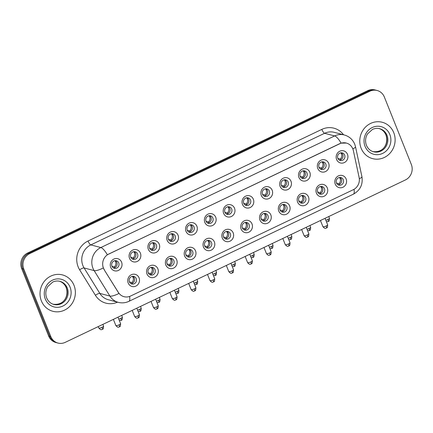 <?xml version="1.0" encoding="UTF-8"?>
<svg xmlns="http://www.w3.org/2000/svg" width="433" height="433" viewBox="0 0 433 433"><rect width="100%" height="100%" fill="white"/><g stroke="black" fill="none" stroke-linecap="round" stroke-linejoin="round"><path stroke-width="0.65" d="M157.883 268.839A6.268 5.867 -75.2 0 1 154.716 277.115A6.268 5.867 -75.2 0 1 147.009 274.029A6.268 5.867 -75.2 0 1 150.17 265.754A6.268 5.867 -75.2 0 1 157.883 268.839M148.243 272.844A3.919 3.664 104.8 0 0 154.397 273.71A3.919 3.664 104.8 0 0 152.638 267.432A3.919 3.664 104.8 0 0 148.243 272.844M176.707 259.849A6.268 5.867 -75.2 0 1 173.541 268.124A6.268 5.867 -75.2 0 1 165.834 265.039A6.268 5.867 -75.2 0 1 168.994 256.769A6.268 5.867 -75.2 0 1 176.707 259.849M167.068 263.854A3.919 3.664 104.8 0 0 173.222 264.725A3.919 3.664 104.8 0 0 171.463 258.447A3.919 3.664 104.8 0 0 167.068 263.854M195.532 250.864A6.268 5.867 -75.2 0 1 192.366 259.14A6.268 5.867 -75.2 0 1 184.658 256.055A6.268 5.867 -75.2 0 1 187.825 247.779A6.268 5.867 -75.2 0 1 195.532 250.864M185.892 254.869A3.919 3.664 104.8 0 0 192.046 255.735A3.919 3.664 104.8 0 0 190.287 249.457A3.919 3.664 104.8 0 0 185.892 254.869M214.357 241.874A6.268 5.867 -75.2 0 1 211.19 250.15A6.268 5.867 -75.2 0 1 203.483 247.07A6.268 5.867 -75.2 0 1 206.649 238.794A6.268 5.867 -75.2 0 1 214.357 241.874M204.717 245.884A3.919 3.664 104.8 0 0 210.871 246.75A3.919 3.664 104.8 0 0 209.112 240.472A3.919 3.664 104.8 0 0 204.717 245.884M233.181 232.889A6.268 5.867 -75.2 0 1 230.015 241.165A6.268 5.867 -75.2 0 1 222.308 238.08A6.268 5.867 -75.2 0 1 225.474 229.804A6.268 5.867 -75.2 0 1 233.181 232.889M223.542 236.894A3.919 3.664 104.8 0 0 229.696 237.76A3.919 3.664 104.8 0 0 227.937 231.482A3.919 3.664 104.8 0 0 223.542 236.894M252.006 223.904A6.268 5.867 -75.2 0 1 248.84 232.175A6.268 5.867 -75.2 0 1 241.132 229.095A6.268 5.867 -75.2 0 1 244.299 220.819A6.268 5.867 -75.2 0 1 252.006 223.904M242.366 227.91A3.919 3.664 104.8 0 0 248.52 228.776A3.919 3.664 104.8 0 0 246.761 222.497A3.919 3.664 104.8 0 0 242.366 227.91M270.831 214.914A6.268 5.867 -75.2 0 1 267.664 223.19A6.268 5.867 -75.2 0 1 259.957 220.105A6.268 5.867 -75.2 0 1 263.123 211.829A6.268 5.867 -75.2 0 1 270.831 214.914M261.191 218.919A3.919 3.664 104.8 0 0 267.345 219.791A3.919 3.664 104.8 0 0 265.586 213.507A3.919 3.664 104.8 0 0 261.191 218.919M289.655 205.929A6.268 5.867 -75.2 0 1 286.489 214.205A6.268 5.867 -75.2 0 1 278.782 211.12A6.268 5.867 -75.2 0 1 281.948 202.844A6.268 5.867 -75.2 0 1 289.655 205.929M280.016 209.935A3.919 3.664 104.8 0 0 286.17 210.801A3.919 3.664 104.8 0 0 284.411 204.522A3.919 3.664 104.8 0 0 280.016 209.935M308.48 196.939A6.268 5.867 -75.2 0 1 305.314 205.215A6.268 5.867 -75.2 0 1 297.606 202.13A6.268 5.867 -75.2 0 1 300.773 193.854A6.268 5.867 -75.2 0 1 308.48 196.939M298.84 200.944A3.919 3.664 104.8 0 0 305 201.816A3.919 3.664 104.8 0 0 303.235 195.537A3.919 3.664 104.8 0 0 298.84 200.944M327.305 187.954A6.268 5.867 -75.2 0 1 324.138 196.23A6.268 5.867 -75.2 0 1 316.431 193.145A6.268 5.867 -75.2 0 1 319.597 184.869A6.268 5.867 -75.2 0 1 327.305 187.954M317.665 191.96A3.919 3.664 104.8 0 0 323.824 192.826A3.919 3.664 104.8 0 0 322.065 186.547A3.919 3.664 104.8 0 0 317.665 191.96M346.129 178.964A6.268 5.867 -75.2 0 1 342.963 187.24A6.268 5.867 -75.2 0 1 335.256 184.155A6.268 5.867 -75.2 0 1 338.422 175.885A6.268 5.867 -75.2 0 1 346.129 178.964M336.49 182.97A3.919 3.664 104.8 0 0 342.649 183.841A3.919 3.664 104.8 0 0 340.89 177.562A3.919 3.664 104.8 0 0 336.49 182.97M139.058 277.824A6.268 5.867 -75.2 0 1 135.892 286.099A6.268 5.867 -75.2 0 1 128.184 283.014A6.268 5.867 -75.2 0 1 131.345 274.739A6.268 5.867 -75.2 0 1 139.058 277.824M129.418 281.829A3.919 3.664 104.8 0 0 135.572 282.7A3.919 3.664 104.8 0 0 133.813 276.422A3.919 3.664 104.8 0 0 129.418 281.829M140.406 253.17A6.268 5.867 -75.2 0 1 137.239 261.445A6.268 5.867 -75.2 0 1 129.532 258.36A6.268 5.867 -75.2 0 1 132.693 250.085A6.268 5.867 -75.2 0 1 140.406 253.17M130.766 257.175A3.919 3.664 104.8 0 0 136.92 258.041A3.919 3.664 104.8 0 0 135.161 251.762A3.919 3.664 104.8 0 0 130.766 257.175M159.23 244.18A6.268 5.867 -75.2 0 1 156.064 252.455A6.268 5.867 -75.2 0 1 148.357 249.37A6.268 5.867 -75.2 0 1 151.523 241.1A6.268 5.867 -75.2 0 1 159.23 244.18M149.591 248.19A3.919 3.664 104.8 0 0 155.745 249.056A3.919 3.664 104.8 0 0 153.986 242.778A3.919 3.664 104.8 0 0 149.591 248.19M178.055 235.195A6.268 5.867 -75.2 0 1 174.889 243.47A6.268 5.867 -75.2 0 1 167.181 240.385A6.268 5.867 -75.2 0 1 170.348 232.11A6.268 5.867 -75.2 0 1 178.055 235.195M168.415 239.2A3.919 3.664 104.8 0 0 174.569 240.066A3.919 3.664 104.8 0 0 172.81 233.788A3.919 3.664 104.8 0 0 168.415 239.2M196.88 226.21A6.268 5.867 -75.2 0 1 193.713 234.48A6.268 5.867 -75.2 0 1 186.006 231.401A6.268 5.867 -75.2 0 1 189.172 223.125A6.268 5.867 -75.2 0 1 196.88 226.21M187.24 230.215A3.919 3.664 104.8 0 0 193.394 231.081A3.919 3.664 104.8 0 0 191.635 224.803A3.919 3.664 104.8 0 0 187.24 230.215M215.704 217.22A6.268 5.867 -75.2 0 1 212.538 225.496A6.268 5.867 -75.2 0 1 204.831 222.41A6.268 5.867 -75.2 0 1 207.997 214.135A6.268 5.867 -75.2 0 1 215.704 217.22M206.065 221.225A3.919 3.664 104.8 0 0 212.219 222.097A3.919 3.664 104.8 0 0 210.46 215.813A3.919 3.664 104.8 0 0 206.065 221.225M234.529 208.235A6.268 5.867 -75.2 0 1 231.363 216.511A6.268 5.867 -75.2 0 1 223.655 213.426A6.268 5.867 -75.2 0 1 226.822 205.15A6.268 5.867 -75.2 0 1 234.529 208.235M224.889 212.24A3.919 3.664 104.8 0 0 231.043 213.106A3.919 3.664 104.8 0 0 229.284 206.828A3.919 3.664 104.8 0 0 224.889 212.24M253.354 199.245A6.268 5.867 -75.2 0 1 250.187 207.521A6.268 5.867 -75.2 0 1 242.48 204.436A6.268 5.867 -75.2 0 1 245.646 196.16A6.268 5.867 -75.2 0 1 253.354 199.245M243.714 203.25A3.919 3.664 104.8 0 0 249.868 204.122A3.919 3.664 104.8 0 0 248.109 197.838A3.919 3.664 104.8 0 0 243.714 203.25M272.178 190.26A6.268 5.867 -75.2 0 1 269.012 198.536A6.268 5.867 -75.2 0 1 261.305 195.451A6.268 5.867 -75.2 0 1 264.471 187.175A6.268 5.867 -75.2 0 1 272.178 190.26M262.539 194.265A3.919 3.664 104.8 0 0 268.693 195.131A3.919 3.664 104.8 0 0 266.934 188.853A3.919 3.664 104.8 0 0 262.539 194.265M291.003 181.27A6.268 5.867 -75.2 0 1 287.837 189.546A6.268 5.867 -75.2 0 1 280.129 186.461A6.268 5.867 -75.2 0 1 283.296 178.185A6.268 5.867 -75.2 0 1 291.003 181.27M281.363 185.275A3.919 3.664 104.8 0 0 287.523 186.147A3.919 3.664 104.8 0 0 285.764 179.868A3.919 3.664 104.8 0 0 281.363 185.275M309.828 172.285A6.268 5.867 -75.2 0 1 306.661 180.561A6.268 5.867 -75.2 0 1 298.954 177.476A6.268 5.867 -75.2 0 1 302.12 169.2A6.268 5.867 -75.2 0 1 309.828 172.285M300.188 176.291A3.919 3.664 104.8 0 0 306.348 177.157A3.919 3.664 104.8 0 0 304.588 170.878A3.919 3.664 104.8 0 0 300.188 176.291M328.652 163.295A6.268 5.867 -75.2 0 1 325.486 171.571A6.268 5.867 -75.2 0 1 317.779 168.486A6.268 5.867 -75.2 0 1 320.945 160.215A6.268 5.867 -75.2 0 1 328.652 163.295M319.013 167.306A3.919 3.664 104.8 0 0 325.172 168.172A3.919 3.664 104.8 0 0 323.413 161.893A3.919 3.664 104.8 0 0 319.013 167.306M347.477 154.31A6.268 5.867 -75.2 0 1 344.311 162.586A6.268 5.867 -75.2 0 1 336.603 159.501A6.268 5.867 -75.2 0 1 339.77 151.225A6.268 5.867 -75.2 0 1 347.477 154.31M337.837 158.316A3.919 3.664 104.8 0 0 343.997 159.182A3.919 3.664 104.8 0 0 342.238 152.903A3.919 3.664 104.8 0 0 337.837 158.316M121.581 262.154A6.268 5.867 -75.2 0 1 118.415 270.43A6.268 5.867 -75.2 0 1 110.707 267.345A6.268 5.867 -75.2 0 1 113.868 259.069A6.268 5.867 -75.2 0 1 121.581 262.154M111.941 266.16A3.919 3.664 104.8 0 0 118.095 267.031A3.919 3.664 104.8 0 0 116.336 260.753A3.919 3.664 104.8 0 0 111.941 266.16M151.664 267.318A3.919 3.664 -75.2 0 1 149.742 274.63M170.488 258.333A3.919 3.664 -75.2 0 1 168.567 265.64M189.313 249.343A3.919 3.664 -75.2 0 1 187.392 256.655M208.138 240.358A3.919 3.664 -75.2 0 1 206.216 247.665M226.962 231.374A3.919 3.664 -75.2 0 1 225.041 238.68M245.792 222.383A3.919 3.664 -75.2 0 1 243.866 229.696M264.617 213.399A3.919 3.664 -75.2 0 1 262.69 220.706M283.442 204.408A3.919 3.664 -75.2 0 1 281.515 211.721M302.266 195.424A3.919 3.664 -75.2 0 1 300.34 202.731M321.091 186.434A3.919 3.664 -75.2 0 1 319.164 193.746M339.916 177.449A3.919 3.664 -75.2 0 1 337.989 184.756M132.839 276.308A3.919 3.664 -75.2 0 1 130.918 283.615M134.187 251.649A3.919 3.664 -75.2 0 1 132.265 258.961M153.011 242.664A3.919 3.664 -75.2 0 1 151.09 249.971M171.836 233.679A3.919 3.664 -75.2 0 1 169.915 240.986M190.661 224.689A3.919 3.664 -75.2 0 1 188.739 232.001M209.485 215.704A3.919 3.664 -75.2 0 1 207.564 223.011M228.315 206.714A3.919 3.664 -75.2 0 1 226.389 214.026M247.14 197.729A3.919 3.664 -75.2 0 1 245.213 205.036M265.965 188.739A3.919 3.664 -75.2 0 1 264.038 196.052M284.79 179.755A3.919 3.664 -75.2 0 1 282.863 187.061M303.614 170.764A3.919 3.664 -75.2 0 1 301.687 178.077M322.439 161.78A3.919 3.664 -75.2 0 1 320.512 169.087M341.264 152.795A3.919 3.664 -75.2 0 1 339.337 160.102M115.362 260.639A3.919 3.664 -75.2 0 1 113.441 267.946M104.239 269.586A10.581 9.899 -75.2 0 1 103.433 267.984A10.581 9.899 -75.2 0 1 108.775 254.019L339.84 143.713A10.581 9.899 -75.2 0 1 346.368 143.063A10.581 9.899 -75.2 0 1 353.371 150.646L359.119 177.498A10.581 9.899 -75.2 0 1 353.252 189.73L130.577 296.037A10.581 9.899 -75.2 0 1 124.044 296.686A10.581 9.899 -75.2 0 1 118.371 292.432L104.044 269.532L102.859 266.49M41.384 300.897A18.808 17.596 104.8 0 0 52.907 311.3A18.808 17.596 104.8 0 0 70.931 305.059A18.808 17.596 104.8 0 0 74.005 285.32A18.808 17.596 104.8 0 0 62.487 274.917A18.808 17.596 104.8 0 0 44.458 281.158A18.808 17.596 104.8 0 0 41.384 300.897A18.808 17.596 104.8 0 0 52.907 311.3A18.808 17.596 104.8 0 0 70.931 305.059A18.808 17.596 104.8 0 0 74.005 285.32A18.808 17.596 104.8 0 0 62.487 274.917A18.808 17.596 104.8 0 0 44.458 281.158A18.808 17.596 104.8 0 0 41.384 300.897M361.138 148.243A18.808 17.596 104.8 0 0 372.656 158.646A18.808 17.596 104.8 0 0 390.685 152.405A18.808 17.596 104.8 0 0 393.759 132.671A18.808 17.596 104.8 0 0 382.236 122.268A18.808 17.596 104.8 0 0 364.213 128.504A18.808 17.596 104.8 0 0 361.138 148.243A18.808 17.596 104.8 0 0 372.656 158.646A18.808 17.596 104.8 0 0 390.685 152.405A18.808 17.596 104.8 0 0 393.759 132.671A18.808 17.596 104.8 0 0 382.236 122.268A18.808 17.596 104.8 0 0 364.213 128.504A18.808 17.596 104.8 0 0 361.138 148.243M129.57 296.448A13.715 3.8 -115.5 0 1 128.893 301.352C125.483 302.938 121.944 303.273 118.285 302.358A15.675 14.662 -75.2 0 1 109.879 296.053L94.129 270.598A15.675 14.662 -75.2 0 1 92.938 268.233A15.675 14.662 -75.2 0 1 100.851 247.541A13.715 3.8 64.5 0 1 107.352 254.75L339.71 143.675L341.134 143.139L346.357 143.058M57.995 343.066L55.852 342.503A11.756 10.998 104.8 0 1 48.653 335.997L21.677 268.557A11.756 10.998 104.8 0 1 27.609 253.04L367.752 90.654A11.756 10.998 104.8 0 1 375.005 89.934L376.077 90.216A11.756 10.998 104.8 0 0 368.824 90.935L28.681 253.321A11.756 10.998 104.8 0 0 22.749 268.839L49.725 336.284A11.756 10.998 104.8 0 0 56.923 342.784A11.756 10.998 104.8 0 1 49.725 336.284L22.749 268.839A11.756 10.998 104.8 0 1 28.681 253.321L368.824 90.935A11.756 10.998 104.8 0 1 376.077 90.216L377.148 90.497A11.756 10.998 104.8 0 0 369.896 91.217L29.753 253.603A11.756 10.998 104.8 0 0 23.82 269.12L50.796 336.565A11.756 10.998 104.8 0 0 57.995 343.066A11.756 10.998 104.8 0 0 65.248 342.346L405.391 179.96A11.756 10.998 104.8 0 0 411.323 164.443L384.347 97.003A11.756 10.998 104.8 0 0 377.148 90.497M341.134 143.139A13.715 3.8 -115.5 0 0 334.633 135.935L100.851 247.541L90.806 244.899A15.675 14.662 104.8 0 0 82.892 265.586A15.675 14.662 104.8 0 0 84.083 267.951L99.828 293.406L109.879 296.053A13.715 3.626 -31.7 0 0 118.961 293.455L104.044 269.532M111.979 266.263L114.377 266.89A4.308 4.032 104.8 0 0 115.595 261.841A4.308 4.032 104.8 0 0 114.897 260.682M114.377 266.89L114.869 267.599M129.456 281.932L131.854 282.56A4.308 4.032 104.8 0 0 133.072 277.51A4.308 4.032 104.8 0 0 132.374 276.351M131.854 282.56L132.346 283.269M130.809 257.272L133.202 257.906A4.308 4.032 104.8 0 0 134.419 252.85A4.308 4.032 104.8 0 0 133.721 251.697M133.202 257.906L133.694 258.615M149.634 248.288L152.026 248.921A4.308 4.032 104.8 0 0 153.244 243.866A4.308 4.032 104.8 0 0 152.546 242.707M152.026 248.921L152.524 249.625M168.459 239.303L170.851 239.931A4.308 4.032 104.8 0 0 172.069 234.875A4.308 4.032 104.8 0 0 171.371 233.723M170.851 239.931L171.349 240.64M187.283 230.313L189.676 230.946A4.308 4.032 104.8 0 0 190.893 225.891A4.308 4.032 104.8 0 0 190.195 224.732M189.676 230.946L190.174 231.65M148.286 272.942L150.679 273.575A4.308 4.032 104.8 0 0 151.896 268.52A4.308 4.032 104.8 0 0 151.198 267.367M150.679 273.575L151.171 274.284M167.111 263.957L169.503 264.585A4.308 4.032 104.8 0 0 170.721 259.535A4.308 4.032 104.8 0 0 170.023 258.377M169.503 264.585L170.001 265.294M185.936 254.967L188.328 255.6A4.308 4.032 104.8 0 0 189.546 250.545A4.308 4.032 104.8 0 0 188.848 249.392M188.328 255.6L188.826 256.309M206.108 221.328L208.5 221.956A4.308 4.032 104.8 0 0 209.718 216.901A4.308 4.032 104.8 0 0 209.02 215.748M208.5 221.956L208.998 222.665M224.933 212.338L227.325 212.971A4.308 4.032 104.8 0 0 228.543 207.916A4.308 4.032 104.8 0 0 227.845 206.757M227.325 212.971L227.823 213.68M243.757 203.353L246.155 203.981A4.308 4.032 104.8 0 0 247.367 198.926A4.308 4.032 104.8 0 0 246.675 197.773M246.155 203.981L246.648 204.69M204.76 245.982L207.153 246.615A4.308 4.032 104.8 0 0 208.37 241.56A4.308 4.032 104.8 0 0 207.672 240.402M207.153 246.615L207.651 247.319M223.585 236.997L225.977 237.625A4.308 4.032 104.8 0 0 227.195 232.57A4.308 4.032 104.8 0 0 226.497 231.417M225.977 237.625L226.475 238.334M242.41 228.007L244.802 228.64A4.308 4.032 104.8 0 0 246.02 223.585A4.308 4.032 104.8 0 0 245.322 222.427M244.802 228.64L245.3 229.349M262.582 194.363L264.98 194.996A4.308 4.032 104.8 0 0 266.192 189.941A4.308 4.032 104.8 0 0 265.499 188.788M264.98 194.996L265.472 195.705M281.407 185.378L283.804 186.006A4.308 4.032 104.8 0 0 285.017 180.956A4.308 4.032 104.8 0 0 284.324 179.798M283.804 186.006L284.297 186.715M300.231 176.388L302.629 177.021A4.308 4.032 104.8 0 0 303.842 171.966A4.308 4.032 104.8 0 0 303.149 170.813M302.629 177.021L303.122 177.73M319.056 167.403L321.454 168.036A4.308 4.032 104.8 0 0 322.666 162.981A4.308 4.032 104.8 0 0 321.973 161.823M321.454 168.036L321.946 168.74M337.881 158.418L340.278 159.046A4.308 4.032 104.8 0 0 341.491 153.991A4.308 4.032 104.8 0 0 340.798 152.838M340.278 159.046L340.771 159.755M261.234 219.022L263.627 219.65A4.308 4.032 104.8 0 0 264.844 214.595A4.308 4.032 104.8 0 0 264.146 213.442M263.627 219.65L264.125 220.359M280.059 210.032L282.457 210.665A4.308 4.032 104.8 0 0 283.669 205.61A4.308 4.032 104.8 0 0 282.976 204.452M282.457 210.665L282.949 211.374M298.884 201.047L301.281 201.675A4.308 4.032 104.8 0 0 302.494 196.625A4.308 4.032 104.8 0 0 301.801 195.467M301.281 201.675L301.774 202.384M317.708 192.057L320.106 192.69A4.308 4.032 104.8 0 0 321.318 187.635A4.308 4.032 104.8 0 0 320.626 186.482M320.106 192.69L320.599 193.399M336.533 183.072L338.931 183.7A4.308 4.032 104.8 0 0 340.143 178.65A4.308 4.032 104.8 0 0 339.45 177.492M338.931 183.7L339.423 184.409M321.827 129.386A3.919 1.088 -115.5 0 0 324.588 133.288L90.806 244.899A3.919 1.088 -115.5 0 1 88.045 240.997L321.827 129.386A19.593 18.327 -75.2 0 1 343.553 134.777M334.26 132.33A15.675 14.662 104.8 0 0 324.588 133.288L334.633 135.935A15.675 14.662 -75.2 0 1 344.305 134.972L334.26 132.33M103.281 267.962A13.715 3.626 -31.7 0 1 94.129 270.598L84.083 267.951A3.919 1.034 148.3 0 0 79.645 269.813A19.593 18.327 -75.2 0 1 88.045 240.997M354.01 189.329A13.715 3.8 64.5 0 1 353.333 194.206L128.893 301.352M359.309 178.715A13.715 2.306 -12.1 0 0 361.923 176.691C363.087 184.49 360.224 190.331 353.333 194.206M352.819 148.838A13.715 2.306 -12.1 0 0 355.52 146.771L361.923 176.691M117.532 302.158A19.593 18.327 -75.2 0 1 95.39 295.268L79.645 269.813M369.896 91.217L367.752 90.654M29.753 253.603L27.609 253.04M23.82 269.12L21.677 268.557M50.796 336.565L48.653 335.997M95.39 295.268A3.919 1.034 148.3 0 1 99.828 293.406A15.675 14.662 104.8 0 0 108.239 299.712L118.285 302.358M102.064 327.321A2.549 0.557 158.2 0 1 98.827 328.041C101.555 331.007 101.609 329.15 102.291 329.394A2.549 0.704 -115.5 0 0 102.064 327.321A2.549 0.557 158.2 0 0 103.557 326.146L102.859 324.393M119.086 324.831A2.549 0.557 158.2 0 1 115.849 325.551C118.577 328.517 118.631 326.661 119.313 326.904A2.549 0.704 -115.5 0 0 119.086 324.831A2.549 0.557 158.2 0 0 120.58 323.657L117.987 317.167M119.34 320.561L121.116 320.404A2.549 0.704 -115.5 0 0 120.888 318.336A2.549 0.557 158.2 0 1 118.756 319.094M121.684 315.403L122.382 317.162A2.549 0.557 158.2 0 1 120.888 318.336M138.165 311.576L139.94 311.419A2.549 0.704 -115.5 0 0 139.713 309.351A2.549 0.557 158.2 0 1 137.58 310.104M140.509 306.418L141.207 308.172A2.549 0.557 158.2 0 1 139.713 309.351M156.99 302.586L158.765 302.429A2.549 0.704 -115.5 0 0 158.538 300.361A2.549 0.557 158.2 0 1 156.405 301.119M159.333 297.428L160.037 299.187A2.549 0.557 158.2 0 1 158.538 300.361M175.814 293.601L177.59 293.444A2.549 0.704 -115.5 0 0 177.362 291.377A2.549 0.557 158.2 0 1 175.23 292.129M178.158 288.443L178.861 290.202A2.549 0.557 158.2 0 1 177.362 291.377M137.911 315.846A2.549 0.557 158.2 0 1 134.674 316.561C137.402 319.527 137.456 317.676 138.138 317.914A2.549 0.704 -115.5 0 0 137.911 315.846A2.549 0.557 158.2 0 0 139.404 314.672L136.812 308.182M156.735 306.862A2.549 0.557 158.2 0 1 153.499 307.576C156.226 310.542 156.281 308.686 156.963 308.929A2.549 0.704 -115.5 0 0 156.735 306.862A2.549 0.557 158.2 0 0 158.229 305.682L155.636 299.198M175.56 297.872A2.549 0.557 158.2 0 1 172.323 298.586C175.051 301.552 175.105 299.701 175.787 299.939A2.549 0.704 -115.5 0 0 175.56 297.872A2.549 0.557 158.2 0 0 177.054 296.697L174.461 290.207M53.389 304.312A11.945 11.171 104.8 0 0 64.517 300.037A11.945 11.171 104.8 0 0 66.309 287.707A11.945 11.171 104.8 0 0 59.467 281.233M53.849 304.448A11.945 11.171 104.8 0 0 65.296 300.486A11.945 11.171 104.8 0 0 67.25 287.95A11.945 11.171 104.8 0 0 59.933 281.347C57.524 280.725 55.126 280.963 52.75 282.056L47.771 286.538C45.6 290.234 45.238 294.039 46.677 297.942C48.144 301.346 50.537 303.517 53.849 304.448M70.092 287.193A14.294 13.374 104.8 0 0 52.517 280.156A14.294 13.374 104.8 0 0 45.297 299.024A14.294 13.374 104.8 0 0 62.877 306.055A14.294 13.374 104.8 0 0 70.092 287.193M373.138 151.664A11.945 11.171 104.8 0 0 384.271 147.382A11.945 11.171 104.8 0 0 386.063 135.053A11.945 11.171 104.8 0 0 379.216 128.585M373.603 151.794A11.945 11.171 104.8 0 0 385.051 147.832A11.945 11.171 104.8 0 0 386.999 135.302A11.945 11.171 104.8 0 0 379.687 128.693C377.273 128.076 374.881 128.314 372.504 129.402L367.525 133.884C365.355 137.586 364.992 141.385 366.432 145.288C367.898 148.698 370.291 150.863 373.603 151.794M389.846 134.539A14.294 13.374 104.8 0 0 372.266 127.508A14.294 13.374 104.8 0 0 365.051 146.376A14.294 13.374 104.8 0 0 382.626 153.406A14.294 13.374 104.8 0 0 389.846 134.539M194.644 284.616L196.414 284.459A2.549 0.704 -115.5 0 0 196.192 282.386A2.549 0.557 158.2 0 1 194.054 283.144M196.983 279.458L197.686 281.212A2.549 0.557 158.2 0 1 196.192 282.386M213.469 275.626L215.239 275.469A2.549 0.704 -115.5 0 0 215.017 273.402A2.549 0.557 158.2 0 1 212.879 274.159M215.807 270.468L216.511 272.227A2.549 0.557 158.2 0 1 215.017 273.402M232.294 266.641L234.069 266.484A2.549 0.704 -115.5 0 0 233.842 264.411A2.549 0.557 158.2 0 1 231.704 265.169M234.632 261.483L235.335 263.237A2.549 0.557 158.2 0 1 233.842 264.411M194.385 288.887A2.549 0.557 158.2 0 1 191.148 289.601C193.876 292.567 193.93 290.716 194.612 290.954A2.549 0.704 -115.5 0 0 194.385 288.887A2.549 0.557 158.2 0 0 195.878 287.707L193.286 281.223M213.209 279.897A2.549 0.557 158.2 0 1 209.973 280.616C212.7 283.577 212.755 281.726 213.437 281.97A2.549 0.704 -115.5 0 0 213.209 279.897A2.549 0.557 158.2 0 0 214.703 278.722L212.11 272.233M232.034 270.912A2.549 0.557 158.2 0 1 228.797 271.626C231.525 274.592 231.579 272.741 232.261 272.979A2.549 0.704 -115.5 0 0 232.034 270.912A2.549 0.557 158.2 0 0 233.528 269.737L230.935 263.248M251.118 257.651L252.894 257.494A2.549 0.704 -115.5 0 0 252.666 255.427A2.549 0.557 158.2 0 1 250.528 256.184M253.457 252.493L254.16 254.252A2.549 0.557 158.2 0 1 252.666 255.427M269.943 248.666L271.718 248.51A2.549 0.704 -115.5 0 0 271.491 246.437A2.549 0.557 158.2 0 1 269.353 247.194M272.281 243.508L272.985 245.262A2.549 0.557 158.2 0 1 271.491 246.437M288.768 239.676L290.543 239.519A2.549 0.704 -115.5 0 0 290.316 237.452A2.549 0.557 158.2 0 1 288.178 238.21M291.106 234.518L291.81 236.277A2.549 0.557 158.2 0 1 290.316 237.452M307.592 230.692L309.368 230.535A2.549 0.704 -115.5 0 0 309.14 228.467A2.549 0.557 158.2 0 1 307.002 229.219M309.931 225.533L310.634 227.287A2.549 0.557 158.2 0 1 309.14 228.467M326.417 221.701L328.192 221.544A2.549 0.704 -115.5 0 0 327.965 219.477A2.549 0.557 158.2 0 1 325.827 220.235M328.755 216.543L329.459 218.302A2.549 0.557 158.2 0 1 327.965 219.477M250.859 261.922A2.549 0.557 158.2 0 1 247.627 262.642C250.35 265.608 250.404 263.751 251.086 263.995A2.549 0.704 -115.5 0 0 250.859 261.922A2.549 0.557 158.2 0 0 252.352 260.747L249.76 254.258M269.683 252.937A2.549 0.557 158.2 0 1 266.452 253.651C269.174 256.617 269.229 254.766 269.911 255.005A2.549 0.704 -115.5 0 0 269.683 252.937A2.549 0.557 158.2 0 0 271.182 251.762L268.584 245.273M288.508 243.947A2.549 0.557 158.2 0 1 285.277 244.667C287.999 247.633 288.053 245.776 288.735 246.02A2.549 0.704 -115.5 0 0 288.508 243.947A2.549 0.557 158.2 0 0 290.007 242.772L287.409 236.283M307.338 234.962A2.549 0.557 158.2 0 1 304.101 235.676C306.824 238.643 306.878 236.791 307.56 237.03A2.549 0.704 -115.5 0 0 307.338 234.962A2.549 0.557 158.2 0 0 308.832 233.788L306.234 227.298M326.163 225.977A2.549 0.557 158.2 0 1 322.926 226.692C325.648 229.658 325.703 227.801 326.385 228.045A2.549 0.704 -115.5 0 0 326.163 225.977A2.549 0.557 158.2 0 0 327.657 224.797L325.059 218.313M355.52 146.771L354.746 144.227C352.738 139.502 349.252 136.417 344.305 134.972M98.827 328.041L98.248 326.59M103.557 326.146C103.498 328.301 103.222 329.296 102.724 329.129L102.291 329.394M115.849 325.551L113.376 319.37M120.58 323.657C120.52 325.811 120.244 326.807 119.746 326.639L119.313 326.904M122.382 317.162C122.328 319.316 122.046 320.312 121.549 320.144L121.116 320.404M141.207 308.172C141.153 310.331 140.871 311.322 140.373 311.154L139.94 311.419M160.037 299.187C159.977 301.341 159.696 302.337 159.198 302.169L158.765 302.429M178.861 290.202C178.802 292.356 178.52 293.347 178.023 293.184L177.59 293.444M134.674 316.561L132.2 310.38M139.404 314.672C139.345 316.826 139.069 317.822 138.571 317.654L138.138 317.914M153.499 307.576L151.03 301.395M158.229 305.682C158.169 307.841 157.893 308.832 157.395 308.664L156.963 308.929M172.323 298.586L169.855 292.405M177.054 296.697C176.994 298.851 176.718 299.847 176.22 299.679L175.787 299.939M58.996 281.098C62.309 282.029 64.701 284.2 66.168 287.604C68.836 294.851 64.945 305.785 52.913 304.199M378.751 128.449C382.063 129.38 384.45 131.545 385.922 134.955C388.59 142.197 384.699 153.13 372.667 151.55M197.686 281.212C197.627 283.366 197.345 284.362 196.847 284.194L196.414 284.459M216.511 272.227C216.451 274.381 216.17 275.372 215.672 275.209L215.239 275.469M235.335 263.237C235.276 265.391 234.995 266.387 234.497 266.219L234.069 266.484M191.148 289.601L188.68 283.42M195.878 287.707C195.819 289.866 195.543 290.857 195.045 290.695L194.612 290.954M209.973 280.616L207.504 274.435M214.703 278.722C214.644 280.876 214.367 281.872 213.87 281.704L213.437 281.97M228.797 271.626L226.329 265.445M233.528 269.737C233.474 271.892 233.192 272.882 232.694 272.72L232.261 272.979M254.16 254.252C254.101 256.406 253.819 257.402 253.327 257.234L252.894 257.494M272.985 245.262C272.925 247.416 272.649 248.412 272.151 248.244L271.718 248.51M291.81 236.277C291.75 238.431 291.474 239.427 290.976 239.26L290.543 239.519M310.634 227.287C310.575 229.447 310.299 230.437 309.801 230.269L309.368 230.535M329.459 218.302C329.399 220.457 329.123 221.452 328.625 221.285L328.192 221.544M247.627 262.642L245.154 256.46M252.352 260.747C252.298 262.901 252.017 263.897 251.519 263.729L251.086 263.995M266.452 253.651L263.978 247.47M271.182 251.762C271.123 253.917 270.841 254.913 270.344 254.745L269.911 255.005M285.277 244.667L282.803 238.486M290.007 242.772C289.948 244.926 289.666 245.922 289.168 245.755L288.735 246.02M304.101 235.676L301.628 229.495M308.832 233.788C308.772 235.942 308.491 236.938 307.993 236.77L307.56 237.03M322.926 226.692L320.452 220.511M327.657 224.797C327.597 226.957 327.316 227.947 326.818 227.78L326.385 228.045"/></g></svg>
